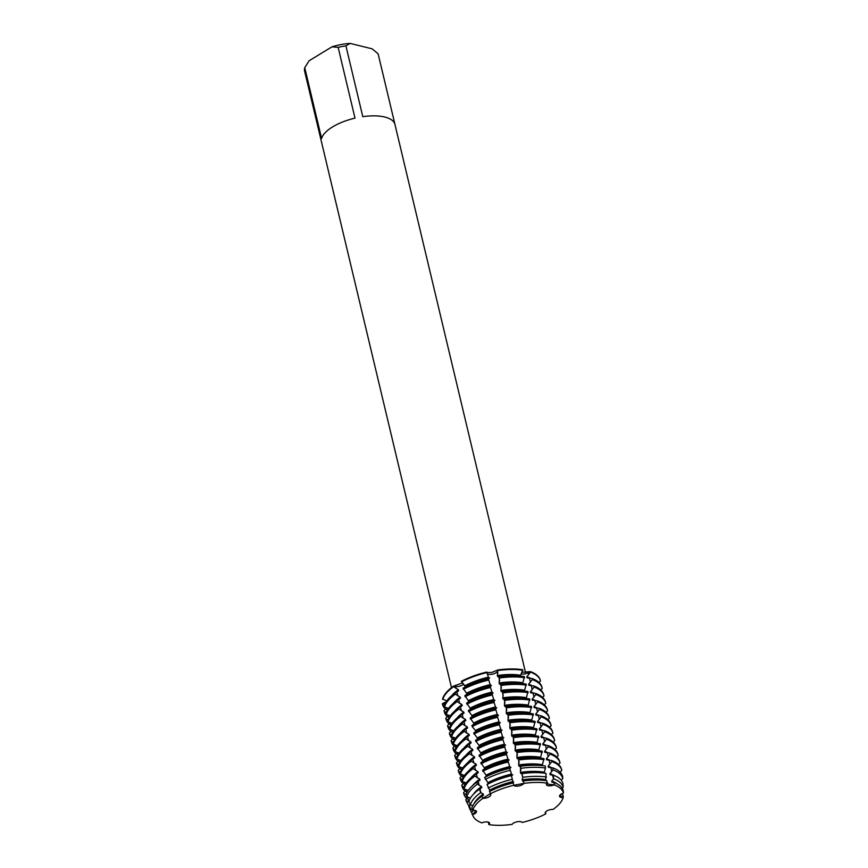 <?xml version="1.0" encoding="UTF-8"?>
<svg xmlns="http://www.w3.org/2000/svg" width="868" height="868" viewBox="0 0 868 868"><rect width="100%" height="100%" fill="white"/><g stroke="black" fill="none" stroke-linecap="round" stroke-linejoin="round"><path stroke-width="1.3" d="M444.59 704.783L442.376 703.709L445.132 703.058A5.349 2.181 166.6 0 0 445.447 702.971A5.349 2.181 -13.4 0 1 445.132 703.058L442.376 703.709L446.185 701.756M492.123 674.208A5.349 2.181 -13.4 0 1 487.046 673.297A5.349 2.181 166.6 0 0 492.264 674.186A5.349 2.181 166.6 0 0 497.407 671.224A5.349 2.181 -13.4 0 1 492.123 674.208M486.861 672.559L491.711 672.45L497.765 669.987L497.364 675.499L497.624 676.584L499.415 676.888L499.133 682.953L499.393 684.038L501.194 684.342L500.912 690.407L501.172 691.492L502.963 691.796L502.941 698.946L504.742 699.25L504.46 705.304L504.72 706.389L506.521 706.693L506.239 712.758L506.5 713.843L508.29 714.147L508.008 720.212L508.268 721.297L510.069 721.601L509.787 727.666L510.048 728.751L511.838 729.055L511.567 735.109L511.827 736.205L513.617 736.509L513.335 742.563L513.596 743.648L515.397 743.952L515.115 750.017L515.375 751.102L517.165 751.406L516.894 757.471L517.144 758.556L518.945 758.86L518.663 764.925L518.923 766.01L520.572 766.27L520.442 772.368L520.702 773.453L522.015 773.627L522.742 777.316L522.211 779.822L522.471 780.907L523.437 780.983L523.86 783.392A5.349 2.181 -13.4 0 1 518.749 785.985A5.349 2.181 -13.4 0 1 513.791 785.29A46.655 19.053 166.6 0 0 490.17 793.905A5.349 2.181 -13.4 0 1 490.767 794.632A5.349 2.181 -13.4 0 1 488.38 797.204A5.349 2.181 -13.4 0 1 482.912 798.321A46.655 19.053 166.6 0 0 472.778 810.256A5.349 2.181 -13.4 0 1 476.478 811.461A5.349 2.181 -13.4 0 1 472.593 814.607L475.924 810.755L472.593 814.607A46.655 19.053 166.6 0 0 481.87 822.875A5.349 2.181 -13.4 0 1 489.563 823.114A5.349 2.181 -13.4 0 1 488.868 824.6A46.655 19.053 166.6 0 0 512.131 824.361A5.349 2.181 -13.4 0 1 517.241 821.757A5.349 2.181 -13.4 0 1 522.211 822.452A46.655 19.053 166.6 0 0 545.831 813.837A5.349 2.181 -13.4 0 1 545.234 813.121A5.349 2.181 -13.4 0 1 547.621 810.549A5.349 2.181 -13.4 0 1 553.09 809.421A46.655 19.053 166.6 0 0 563.224 797.486A5.349 2.181 -13.4 0 1 559.524 796.292A5.349 2.181 -13.4 0 1 563.408 793.146A46.655 19.053 166.6 0 0 554.12 784.878A5.349 2.181 -13.4 0 1 546.439 784.629A5.349 2.181 -13.4 0 1 547.133 783.142L547.133 783.153A46.655 19.053 166.6 0 0 523.86 783.392A46.655 19.053 166.6 0 1 547.133 783.142L546.84 780.733A47.1 19.226 166.6 0 0 542.988 780.267A47.1 19.226 166.6 0 0 523.437 780.983M521.245 673.904A5.349 2.181 -13.4 0 1 521.06 673.861A5.349 2.181 166.6 0 0 528.2 672.765A5.349 2.181 -13.4 0 1 521.245 673.904M482.022 796.086A47.1 19.226 166.6 0 0 471.834 808.086L472.778 810.256A46.655 19.053 166.6 0 1 482.912 798.321L482.022 796.086L483.541 795.11L483.281 794.025L480.709 792.636L479.396 789.164L481.762 787.656L481.501 786.571L477.498 784.151L476.771 782.242L479.993 780.202L479.733 779.117L474.894 776.1L474.633 775.015L478.214 772.748L477.953 771.663L473.114 768.647L472.854 767.562L476.434 765.305L476.174 764.22L471.346 761.203L471.085 760.118L474.666 757.851L474.405 756.766L469.566 753.75L469.306 752.664L472.886 750.397L472.626 749.312L467.787 746.296L467.537 745.211L471.107 742.943L470.857 741.858L466.018 738.842L465.758 737.757L469.338 735.489L469.078 734.404L464.239 731.399L463.979 730.303L467.559 728.046L467.299 726.961L462.47 723.945L462.21 722.86L465.791 720.592L465.53 719.507L460.691 716.491L460.431 715.406L464.011 713.138L463.751 712.053L458.912 709.037L458.662 707.952L462.232 705.684L461.982 704.599L457.143 701.583L456.883 700.498L460.463 698.23L460.203 697.145L455.364 694.14L455.103 693.044L458.684 690.787L458.423 689.702L453.595 686.686L453.465 686.143L455.591 686.48A5.349 2.181 166.6 0 0 463.707 684.071A5.349 2.181 -13.4 0 1 462.557 684.993A5.349 2.181 -13.4 0 1 455.591 686.48L453.465 686.143L462.59 682.932M547.697 783.099C545.202 783.761 547.61 784.357 554.912 784.878C547.61 784.357 545.202 783.761 547.697 783.099M559.643 795.511L563.224 797.486L559.643 795.511M545.212 812.839L545.831 813.837L545.212 812.839M512.142 824.35L512.142 824.361A46.655 19.053 166.6 0 1 488.868 824.6L489.357 822.723L488.868 824.6L488.304 822.115M345.92 45.874L350.119 43.4L372.166 48.836L378.123 53.816L394.994 124.612A37.758 15.418 166.6 0 0 394.962 124.471A37.758 15.418 166.6 0 0 384.795 117.039A37.758 15.418 166.6 0 0 362.791 116.67L345.92 45.874A37.758 15.418 166.6 0 0 338.14 47.349L355.001 118.135A37.758 15.418 166.6 0 0 321.605 138.468L304.733 67.682L309.116 60.749L331.977 46.829L338.14 47.349M521.798 672.32L530.402 671.604L528.2 672.765L530.402 671.604L530.522 672.158L526.843 676.78L527.104 677.865L532.041 678.516L532.301 679.601L528.623 684.223L528.883 685.319M540.363 680.49A50.355 20.561 166.6 0 0 530.402 671.604A50.355 20.561 166.6 0 1 540.352 680.425A50.355 20.561 166.6 0 1 540.363 680.49L540.46 680.913M482.304 798.593L489.791 794.036L482.304 798.593M465.064 686.903A45.201 18.456 166.6 0 1 488.76 678.255L486.753 672.06A50.355 20.561 166.6 0 0 461.396 681.315L464.814 685.807L465.064 686.903L463.035 688.215L466.583 693.261L466.843 694.346L464.814 695.669L468.362 700.715L468.622 701.8L466.593 703.123L470.13 708.169L470.391 709.254L468.362 710.577L471.91 715.623L472.17 716.708L470.141 718.02L473.689 723.066L473.939 724.162L471.921 725.474L472.17 726.559L475.458 730.52L475.718 731.605L473.689 732.928L477.237 737.974L477.498 739.059L475.469 740.382L479.006 745.428L479.266 746.513L477.237 747.836L480.785 752.881L481.046 753.966L479.017 755.279L482.565 760.325L482.825 761.42L480.796 762.733L484.333 767.779L484.594 768.864L482.565 770.187L486.113 775.232L486.373 776.317L484.615 777.468L487.892 782.686L488.141 783.771L487.024 784.52L489.661 790.14L490.17 793.905A46.655 19.053 166.6 0 1 513.791 785.29L511.393 775.515M546.612 783.771L547.48 784.021L546.612 783.771M513.726 785.301L524.12 783.337L513.726 785.301M442.571 698.957A50.355 20.561 166.6 0 1 453.465 686.143A50.355 20.561 166.6 0 0 442.571 698.957L446.749 700.932M522.753 669.727A50.355 20.561 166.6 0 0 497.765 669.987A50.355 20.561 166.6 0 1 522.753 669.727L520.691 675.261A45.201 18.456 166.6 0 0 497.364 675.499M350.119 43.4A33.57 13.704 166.6 0 0 331.977 46.829M304.733 67.682A37.758 15.418 166.6 0 0 304.592 71.035L321.464 141.831A37.758 15.418 166.6 0 0 321.496 141.972L451.479 687.619M473.212 810.907L473.049 810.245L471.639 812.513L472.593 814.607A46.655 19.053 166.6 0 0 473.103 816.115A46.655 19.053 166.6 0 0 481.87 822.875M545.56 812.025L545.831 813.837A46.655 19.053 166.6 0 1 522.211 822.452L522.211 822.452M545.788 780.582L546.048 773.377A48.434 19.78 166.6 0 0 542.099 772.889A48.434 19.78 166.6 0 0 522.015 773.627M543.997 773.095L545.484 768.039L545.267 766.01A49.78 20.322 166.6 0 0 541.209 765.522A49.78 20.322 166.6 0 0 520.572 766.27M542.218 765.619L543.921 758.599A50.355 20.561 166.6 0 0 539.82 758.1A50.355 20.561 166.6 0 0 518.945 758.86M540.449 758.165L542.142 751.145A50.355 20.561 166.6 0 0 538.041 750.646A50.355 20.561 166.6 0 0 517.165 751.406M538.67 750.712L540.373 743.692A50.355 20.561 166.6 0 0 536.272 743.203A50.355 20.561 166.6 0 0 515.397 743.952M536.891 743.258L538.594 736.248A50.355 20.561 166.6 0 0 534.493 735.749A50.355 20.561 166.6 0 0 513.617 736.509M535.122 735.804L536.825 728.794A50.355 20.561 166.6 0 0 532.713 728.295A50.355 20.561 166.6 0 0 511.838 729.055M533.343 728.35L535.046 721.341A50.355 20.561 166.6 0 0 530.945 720.841A50.355 20.561 166.6 0 0 510.069 721.601M531.563 720.907L533.267 713.887A50.355 20.561 166.6 0 0 529.165 713.387A50.355 20.561 166.6 0 0 508.29 714.147M529.795 713.453L531.498 706.433A50.355 20.561 166.6 0 0 527.386 705.944A50.355 20.561 166.6 0 0 506.521 706.693M528.015 705.999L529.719 698.99A50.355 20.561 166.6 0 0 525.617 698.49A50.355 20.561 166.6 0 0 504.742 699.25M526.247 698.545L527.939 691.536A50.355 20.561 166.6 0 0 523.838 691.036A50.355 20.561 166.6 0 0 502.963 691.796M524.467 691.091L526.171 684.082A50.355 20.561 166.6 0 0 522.069 683.583A50.355 20.561 166.6 0 0 501.194 684.342M522.688 683.648L524.391 676.628A50.355 20.561 166.6 0 0 520.29 676.129A50.355 20.561 166.6 0 0 499.415 676.888M528.883 685.308L533.82 685.97L534.08 687.055L530.402 691.677L530.663 692.762L535.589 693.423L535.849 694.509L532.171 699.131L532.431 700.216L537.368 700.877L537.628 701.962L533.95 706.585L534.211 707.67L539.147 708.321L539.408 709.416L535.719 714.038L535.979 715.124L540.916 715.774L541.176 716.86L537.498 721.482L537.759 722.567L542.695 723.228L542.956 724.313L539.278 728.936L539.538 730.021L544.475 730.682L544.724 731.767L541.046 736.389L541.306 737.475L546.243 738.136L546.504 739.221L542.826 743.843L543.086 744.928L548.023 745.579L548.283 746.664L544.605 751.297L544.854 752.382L549.791 753.033L550.052 754.118L546.373 758.74L546.634 759.825L551.571 760.487L551.831 761.572L548.153 766.194L548.413 767.279L552.829 767.876L552.992 769.894L549.921 773.648L550.182 774.733L553.404 775.189L553.686 778.856L551.701 781.102L551.961 782.187L553.968 782.491L554.12 784.878A46.655 19.053 166.6 0 1 563.408 793.146L563.299 790.813A47.1 19.226 166.6 0 0 553.968 782.491M520.919 676.194L520.691 675.261M488.141 783.771A45.201 18.456 166.6 0 1 511.838 775.135L509.614 768.061M486.373 776.317A45.201 18.456 166.6 0 1 510.058 767.681L507.834 760.618M508.03 759.142L506.066 753.164M482.825 761.42A45.201 18.456 166.6 0 1 506.511 752.773L504.286 745.71M481.046 753.966A45.201 18.456 166.6 0 1 504.731 745.33L502.518 738.256M479.266 746.513A45.201 18.456 166.6 0 1 502.952 737.876L500.738 730.802M477.498 739.059A45.201 18.456 166.6 0 1 501.183 730.422L498.959 723.359M475.718 731.605A45.201 18.456 166.6 0 1 499.404 722.968L497.19 715.905M473.939 724.162A45.201 18.456 166.6 0 1 497.635 715.514L495.411 708.451M472.17 716.708A45.201 18.456 166.6 0 1 495.856 708.071L493.632 700.997M470.391 709.254A45.201 18.456 166.6 0 1 494.076 700.617L491.863 693.543M468.622 701.8A45.201 18.456 166.6 0 1 492.308 693.163L490.084 686.1M466.843 694.346A45.201 18.456 166.6 0 1 490.529 685.709L488.315 678.646M511.892 775.666L512.706 774.766M510.124 768.213L510.937 767.323M508.344 760.759L509.158 759.869M484.594 768.864A45.201 18.456 166.6 0 1 508.279 760.227L508.019 759.142A45.201 18.456 166.6 0 0 484.333 767.779M506.565 753.305L507.379 752.415M504.796 745.851L505.61 744.961M503.017 738.408L503.831 737.507M501.248 730.954L502.051 730.064M499.469 723.5L500.283 722.61M497.689 716.046L498.503 715.156M495.921 708.603L496.735 707.702M494.142 701.149L494.955 700.248M492.362 693.695L493.176 692.805M490.594 686.241L491.407 685.351M488.814 678.787L489.628 677.897M472.561 809.779L470.196 809.301L468.731 806.068L470.315 804.636M469.165 802.032L466.615 801.392L465.812 799.612L468.438 797.291M466.214 794.285L463.805 793.667L463.545 792.582L466.659 789.837M464.12 786.755L462.036 786.224L461.776 785.128L464.89 782.383M462.34 779.301L460.257 778.77L459.997 777.685L463.111 774.929M460.572 771.847L458.478 771.316L458.228 770.231L461.331 767.486M458.792 764.404L456.709 763.862L456.449 762.777L459.563 760.032M457.013 756.95L454.93 756.408L454.669 755.323L457.783 752.578M455.244 749.496L453.161 748.965L452.901 747.869L456.004 745.124M453.465 742.042L451.382 741.511L451.121 740.426L454.235 737.67M451.685 734.588L449.602 734.057L449.353 732.972L452.456 730.227M449.917 727.145L447.834 726.603L447.573 725.518L450.687 722.773M448.138 719.691L446.054 719.149L445.794 718.064L448.908 715.319M446.369 712.237L444.286 711.706L444.025 710.61L447.129 707.865M455.103 693.044A50.355 20.561 166.6 0 0 444.221 705.868L444.481 706.953L448.528 708.386M456.883 700.498A50.355 20.561 166.6 0 0 446 713.322L446.26 714.407L450.308 715.84M458.662 707.952A50.355 20.561 166.6 0 0 447.769 720.765L448.029 721.85L452.076 723.283M460.431 715.406A50.355 20.561 166.6 0 0 449.548 728.219L449.808 729.304L453.856 730.737M462.21 722.86A50.355 20.561 166.6 0 0 451.327 735.673L451.588 736.758L455.624 738.191M463.979 730.303A50.355 20.561 166.6 0 0 453.096 743.127L453.356 744.212L457.403 745.645M465.758 737.757A50.355 20.561 166.6 0 0 454.875 750.581L455.136 751.666L459.183 753.098M467.537 745.211A50.355 20.561 166.6 0 0 456.644 758.024L456.904 759.109L460.951 760.542M469.306 752.664A50.355 20.561 166.6 0 0 458.423 765.478L458.684 766.563L462.731 767.996M471.085 760.118A50.355 20.561 166.6 0 0 460.203 772.932L460.463 774.017L464.51 775.45M472.854 767.562A50.355 20.561 166.6 0 0 461.971 780.386L462.232 781.471L466.279 782.903M474.633 775.015A50.355 20.561 166.6 0 0 463.751 787.84L464.011 788.925L468.232 790.433M476.771 782.242A49.78 20.322 166.6 0 0 466.007 794.914L466.81 796.726L470.467 798.083M479.396 789.164A48.434 19.78 166.6 0 0 468.926 801.5L470.38 804.799L472.756 805.797M562.171 788.166L563.148 787.276L562.996 783.728A48.434 19.78 166.6 0 0 553.404 775.189M561.108 780.05L562.768 778.607L562.681 776.654A49.78 20.322 166.6 0 0 552.829 767.876M561.77 770.328L561.542 769.363A50.355 20.561 166.6 0 0 561.52 769.308A50.355 20.561 166.6 0 0 551.571 760.487M559.979 772.043L561.791 770.448A50.355 20.561 -13.4 0 0 561.78 770.393L561.52 769.308M559.99 762.885L559.762 761.92A50.355 20.561 166.6 0 0 559.751 761.854A50.355 20.561 166.6 0 0 549.791 753.033M558.45 764.372L560.023 763.005A50.355 20.561 -13.4 0 0 560.012 762.939L559.751 761.854M558.222 755.431L557.983 754.466A50.355 20.561 166.6 0 0 557.972 754.4A50.355 20.561 166.6 0 0 548.023 745.579M556.681 756.918L558.243 755.551A50.355 20.561 -13.4 0 0 558.232 755.485L557.972 754.4M556.442 747.977L556.214 747.012A50.355 20.561 166.6 0 0 556.193 746.947A50.355 20.561 166.6 0 0 546.243 738.136M554.902 749.464L556.475 748.097A50.355 20.561 -13.4 0 0 556.453 748.042L556.193 746.947M554.663 740.523L554.435 739.558A50.355 20.561 166.6 0 0 554.424 739.503A50.355 20.561 166.6 0 0 544.475 730.682M553.122 742.021L554.695 740.643A50.355 20.561 -13.4 0 0 554.685 740.588L554.424 739.503M552.894 733.069L552.656 732.104A50.355 20.561 166.6 0 0 552.645 732.05A50.355 20.561 166.6 0 0 542.695 723.228M551.354 734.567L552.916 733.2A50.355 20.561 -13.4 0 0 552.905 733.135L552.645 732.05M551.115 725.626L550.887 724.661A50.355 20.561 166.6 0 0 550.876 724.596A50.355 20.561 166.6 0 0 540.916 715.774M549.574 727.113L551.147 725.746A50.355 20.561 -13.4 0 0 551.126 725.681L550.876 724.596M549.336 718.172L549.108 717.207A50.355 20.561 166.6 0 0 549.097 717.142A50.355 20.561 166.6 0 0 539.147 708.321M547.806 719.659L549.368 718.292A50.355 20.561 -13.4 0 0 549.357 718.227L549.097 717.142M547.567 710.718L547.339 709.753A50.355 20.561 166.6 0 0 547.317 709.688A50.355 20.561 166.6 0 0 537.368 700.877M546.026 712.205L547.589 710.838A50.355 20.561 -13.4 0 0 547.578 710.784L547.317 709.688M545.788 703.264L545.56 702.299A50.355 20.561 166.6 0 0 545.549 702.245A50.355 20.561 166.6 0 0 535.589 693.423M544.247 704.762L545.82 703.384A50.355 20.561 -13.4 0 0 545.809 703.33L545.549 702.245M544.019 695.821L543.78 694.845A50.355 20.561 166.6 0 0 543.769 694.791A50.355 20.561 166.6 0 0 533.82 685.97M542.478 697.308L544.041 695.941A50.355 20.561 -13.4 0 0 544.03 695.876L543.769 694.791M542.24 688.367L542.012 687.402A50.355 20.561 166.6 0 0 541.99 687.337A50.355 20.561 166.6 0 0 532.041 678.516M540.699 689.854L542.272 688.487A50.355 20.561 -13.4 0 0 542.25 688.422L541.99 687.337M561.911 781.157L562.529 782.328M562.236 788.101L562.855 789.435M538.919 682.4L540.493 681.033A50.355 20.561 -13.4 0 0 540.482 680.968L540.352 680.425M561.075 794.166L563.115 795.24L563.224 797.486A46.655 19.053 166.6 0 1 553.09 809.421M486.753 672.06A50.355 20.561 166.6 0 0 461.396 681.315M442.702 699.5A50.355 20.561 -13.4 0 1 453.595 686.686M461.526 681.857A50.355 20.561 -13.4 0 1 486.883 672.602M445.588 709.243A50.355 20.561 -13.4 0 1 442.517 704.306A50.355 20.561 -13.4 0 1 442.506 704.252M497.896 670.53A50.355 20.561 -13.4 0 1 522.872 670.27M530.522 672.158A50.355 20.561 -13.4 0 1 540.482 680.968M458.423 689.702A45.201 18.456 166.6 0 0 451.425 695.941M488.5 677.17A45.201 18.456 166.6 0 0 464.814 685.807M530.413 678.32A45.201 18.456 166.6 0 0 526.843 676.78M520.29 676.129L516.872 675.836A45.201 18.456 166.6 0 0 497.624 676.584M488.402 678.971A50.355 20.561 166.6 0 0 463.035 688.215M444.481 706.953A50.355 20.561 -13.4 0 1 455.364 694.14M463.295 689.3A50.355 20.561 -13.4 0 1 488.651 680.056M447.367 716.697A50.355 20.561 -13.4 0 1 444.297 711.76A50.355 20.561 -13.4 0 1 444.286 711.706M499.675 677.973A50.355 20.561 -13.4 0 1 524.652 677.713M532.301 679.601A50.355 20.561 -13.4 0 1 542.25 688.422M460.203 697.145A45.201 18.456 166.6 0 0 453.204 703.395M490.268 684.624A45.201 18.456 166.6 0 0 466.583 693.261M522.471 682.704A45.201 18.456 166.6 0 0 499.133 682.953M532.182 685.774A45.201 18.456 166.6 0 0 528.623 684.223M522.069 683.583L518.652 683.29A45.201 18.456 166.6 0 0 499.393 684.038M490.17 686.425A50.355 20.561 166.6 0 0 464.814 695.669M446.26 714.407A50.355 20.561 -13.4 0 1 457.143 701.583M465.074 696.754A50.355 20.561 -13.4 0 1 490.431 687.51M449.136 724.151A50.355 20.561 -13.4 0 1 446.065 719.214A50.355 20.561 -13.4 0 1 446.054 719.149M501.454 685.427A50.355 20.561 -13.4 0 1 526.431 685.167M534.08 687.055A50.355 20.561 -13.4 0 1 544.03 695.876M461.982 704.599A45.201 18.456 166.6 0 0 454.984 710.838M492.047 692.078A45.201 18.456 166.6 0 0 468.362 700.715M524.239 690.158A45.201 18.456 166.6 0 0 500.912 690.407M533.961 693.228A45.201 18.456 166.6 0 0 530.402 691.677M523.838 691.036L520.42 690.733A45.201 18.456 166.6 0 0 501.172 691.492M491.95 693.879A50.355 20.561 166.6 0 0 466.593 703.123M448.029 721.85A50.355 20.561 -13.4 0 1 458.912 709.037M466.854 704.208A50.355 20.561 -13.4 0 1 492.21 694.964M450.915 731.605A50.355 20.561 -13.4 0 1 447.845 726.668A50.355 20.561 -13.4 0 1 447.834 726.603M503.223 692.881A50.355 20.561 -13.4 0 1 528.2 692.621M535.849 694.509A50.355 20.561 -13.4 0 1 545.809 703.33M463.751 712.053A45.201 18.456 166.6 0 0 456.752 718.292M493.827 699.532A45.201 18.456 166.6 0 0 470.13 708.169M526.019 697.612A45.201 18.456 166.6 0 0 502.691 697.85M535.73 700.682A45.201 18.456 166.6 0 0 532.171 699.131M525.617 698.49L522.2 698.187A45.201 18.456 166.6 0 0 502.941 698.946M493.718 701.322A50.355 20.561 166.6 0 0 468.362 710.577M449.808 729.304A50.355 20.561 -13.4 0 1 460.691 716.491M468.622 711.662A50.355 20.561 -13.4 0 1 493.979 702.418M452.695 739.048A50.355 20.561 -13.4 0 1 449.624 734.122A50.355 20.561 -13.4 0 1 449.602 734.057M505.002 700.335A50.355 20.561 -13.4 0 1 529.979 700.075M537.628 701.962A50.355 20.561 -13.4 0 1 547.578 710.784M465.53 719.507A45.201 18.456 166.6 0 0 458.532 725.746M495.595 706.986A45.201 18.456 166.6 0 0 471.91 715.623M527.798 705.066A45.201 18.456 166.6 0 0 504.46 705.304M537.509 708.136A45.201 18.456 166.6 0 0 533.95 706.585M527.386 705.944L523.979 705.641A45.201 18.456 166.6 0 0 504.72 706.389M495.498 708.776A50.355 20.561 166.6 0 0 470.141 718.02M451.588 736.758A50.355 20.561 -13.4 0 1 462.47 723.945M470.402 719.116A50.355 20.561 -13.4 0 1 495.758 709.861M454.463 746.502A50.355 20.561 -13.4 0 1 451.393 741.565A50.355 20.561 -13.4 0 1 451.382 741.511M506.771 707.789A50.355 20.561 -13.4 0 1 531.759 707.529M539.408 709.416A50.355 20.561 -13.4 0 1 549.357 718.227M467.299 726.961A45.201 18.456 166.6 0 0 460.3 733.2M497.375 714.429A45.201 18.456 166.6 0 0 473.689 723.066M529.567 712.519A45.201 18.456 166.6 0 0 506.239 712.758M539.288 715.579A45.201 18.456 166.6 0 0 535.73 714.038M529.165 713.387L525.748 713.095A45.201 18.456 166.6 0 0 506.5 713.843M497.277 716.23A50.355 20.561 166.6 0 0 471.921 725.474M453.356 744.212A50.355 20.561 -13.4 0 1 464.239 731.399M472.17 726.559A50.355 20.561 -13.4 0 1 497.538 717.315M456.243 753.956A50.355 20.561 -13.4 0 1 453.172 749.019A50.355 20.561 -13.4 0 1 453.161 748.965M508.55 715.232A50.355 20.561 -13.4 0 1 533.527 714.972M541.176 716.86A50.355 20.561 -13.4 0 1 551.126 725.681M469.078 734.404A45.201 18.456 166.6 0 0 462.08 740.654M499.143 721.883A45.201 18.456 166.6 0 0 475.458 730.52M531.346 719.963A45.201 18.456 166.6 0 0 508.008 720.212M541.057 723.033A45.201 18.456 166.6 0 0 537.498 721.482M530.945 720.841L527.527 720.548A45.201 18.456 166.6 0 0 508.268 721.297M499.046 723.684A50.355 20.561 166.6 0 0 473.689 732.928M455.136 751.666A50.355 20.561 -13.4 0 1 466.018 738.842M473.95 734.013A50.355 20.561 -13.4 0 1 499.306 724.769M458.022 761.41A50.355 20.561 -13.4 0 1 454.951 756.473A50.355 20.561 -13.4 0 1 454.93 756.408M510.33 722.686A50.355 20.561 -13.4 0 1 535.306 722.426M542.956 724.313A50.355 20.561 -13.4 0 1 552.905 733.135M470.857 741.858A45.201 18.456 166.6 0 0 463.859 748.097M500.923 729.337A45.201 18.456 166.6 0 0 477.237 737.974M533.126 727.417A45.201 18.456 166.6 0 0 509.787 727.666M542.836 730.487A45.201 18.456 166.6 0 0 539.278 728.936M532.713 728.295L529.296 727.992A45.201 18.456 166.6 0 0 510.048 728.751M500.825 731.138A50.355 20.561 166.6 0 0 475.469 740.382M456.904 759.109A50.355 20.561 -13.4 0 1 467.787 746.296M475.729 741.467A50.355 20.561 -13.4 0 1 501.086 732.223M459.79 768.864A50.355 20.561 -13.4 0 1 456.72 763.927A50.355 20.561 -13.4 0 1 456.709 763.862M512.098 730.14A50.355 20.561 -13.4 0 1 537.075 729.88M544.724 731.767A50.355 20.561 -13.4 0 1 554.685 740.588M472.626 749.312A45.201 18.456 166.6 0 0 465.628 755.551M502.702 736.791A45.201 18.456 166.6 0 0 479.006 745.428M534.894 734.87A45.201 18.456 166.6 0 0 511.567 735.109M544.616 737.941A45.201 18.456 166.6 0 0 541.046 736.389M534.493 735.749L531.075 735.446A45.201 18.456 166.6 0 0 511.827 736.205M502.605 738.581A50.355 20.561 166.6 0 0 477.237 747.836M458.684 766.563A50.355 20.561 -13.4 0 1 469.566 753.75M477.498 748.921A50.355 20.561 -13.4 0 1 502.854 739.677M461.57 776.307A50.355 20.561 -13.4 0 1 458.499 771.37A50.355 20.561 -13.4 0 1 458.478 771.316M513.878 737.594A50.355 20.561 -13.4 0 1 538.854 737.333M546.504 739.221A50.355 20.561 -13.4 0 1 556.453 748.042M474.405 756.766A45.201 18.456 166.6 0 0 467.407 763.005M504.471 744.234A45.201 18.456 166.6 0 0 480.785 752.881M536.674 742.324A45.201 18.456 166.6 0 0 513.335 742.563M546.384 745.395A45.201 18.456 166.6 0 0 542.826 743.843M536.272 743.203L532.854 742.899A45.201 18.456 166.6 0 0 513.596 743.648M504.373 746.035A50.355 20.561 166.6 0 0 479.017 755.279M460.463 774.017A50.355 20.561 -13.4 0 1 471.346 761.203M479.277 756.375A50.355 20.561 -13.4 0 1 504.634 747.12M463.338 783.761A50.355 20.561 -13.4 0 1 460.268 778.824A50.355 20.561 -13.4 0 1 460.257 778.77M515.646 745.048A50.355 20.561 -13.4 0 1 540.634 744.787M548.283 746.664A50.355 20.561 -13.4 0 1 558.232 755.485M476.174 764.22A45.201 18.456 166.6 0 0 469.176 770.458M506.25 751.688A45.201 18.456 166.6 0 0 482.565 760.325M538.442 749.778A45.201 18.456 166.6 0 0 515.115 750.017M548.164 752.838A45.201 18.456 166.6 0 0 544.605 751.297M538.041 750.646L534.623 750.353A45.201 18.456 166.6 0 0 515.375 751.102M506.152 753.489A50.355 20.561 166.6 0 0 480.796 762.733M462.232 781.471A50.355 20.561 -13.4 0 1 473.114 768.647M481.046 763.818A50.355 20.561 -13.4 0 1 506.413 754.574M465.118 791.215A50.355 20.561 -13.4 0 1 462.047 786.278A50.355 20.561 -13.4 0 1 462.036 786.224M517.426 752.491A50.355 20.561 -13.4 0 1 542.402 752.23M550.052 754.118A50.355 20.561 -13.4 0 1 560.012 762.939M477.953 771.663A45.201 18.456 166.6 0 0 470.955 777.902M540.221 757.221A45.201 18.456 166.6 0 0 516.894 757.471M549.932 760.292A45.201 18.456 166.6 0 0 546.373 758.74M539.82 758.1L536.402 757.797A45.201 18.456 166.6 0 0 517.144 758.556M507.921 760.943A50.355 20.561 166.6 0 0 482.565 770.187M464.011 788.925A50.355 20.561 -13.4 0 1 474.894 776.1M482.825 771.272A50.355 20.561 -13.4 0 1 508.181 762.028M466.897 798.668A50.355 20.561 -13.4 0 1 463.827 793.732A50.355 20.561 -13.4 0 1 463.805 793.667M519.205 759.945A50.355 20.561 -13.4 0 1 544.182 759.684M551.831 761.572A50.355 20.561 -13.4 0 1 561.78 770.393M479.733 779.117A45.201 18.456 166.6 0 0 472.431 785.724M509.798 766.596A45.201 18.456 166.6 0 0 486.113 775.232M542.001 764.675A45.201 18.456 166.6 0 0 518.663 764.925M551.712 767.746A45.201 18.456 166.6 0 0 548.153 766.194M541.209 765.522L538.171 765.25A45.201 18.456 166.6 0 0 518.923 766.01M509.679 768.332A49.78 20.322 166.6 0 0 484.615 777.468M465.812 799.612A49.78 20.322 166.6 0 0 466.344 801.186L467.147 802.954A49.411 20.17 -13.4 0 1 466.615 801.392M466.81 796.726A49.411 20.17 -13.4 0 1 477.498 784.151M485.277 779.41A49.411 20.17 -13.4 0 1 510.156 770.339M469.089 805.754A49.411 20.17 -13.4 0 1 467.147 802.954M520.974 768.299A49.411 20.17 -13.4 0 1 545.484 768.039M552.992 769.894A49.411 20.17 -13.4 0 1 562.768 778.607M481.501 786.571A45.201 18.456 166.6 0 0 473.32 794.383M511.577 774.05A45.201 18.456 166.6 0 0 487.892 782.686M543.769 772.129A45.201 18.456 166.6 0 0 520.442 772.368M553.6 775.254A45.201 18.456 166.6 0 0 549.921 773.648M542.099 772.889L539.95 772.704A45.201 18.456 166.6 0 0 520.702 773.453M511.415 775.623A48.434 19.78 166.6 0 0 487.024 784.52M468.731 806.068A48.434 19.78 166.6 0 0 469.252 807.598L470.706 810.82A47.762 19.508 -13.4 0 1 470.196 809.301M470.38 804.799A47.762 19.508 -13.4 0 1 480.709 792.636M488.228 788.057A47.762 19.508 -13.4 0 1 512.283 779.29M471.682 812.47A47.762 19.508 -13.4 0 1 470.706 810.82M522.742 777.316A47.762 19.508 -13.4 0 1 546.439 777.066M553.686 778.856A47.762 19.508 -13.4 0 1 563.148 787.276M483.281 794.025A45.201 18.456 166.6 0 0 473.917 803.866M513.346 781.493A45.201 18.456 166.6 0 0 489.661 790.14M545.549 779.583A45.201 18.456 166.6 0 0 522.211 779.822M557.343 783.988A45.201 18.456 166.6 0 0 551.701 781.102M513.172 782.914A47.1 19.226 166.6 0 0 489.422 791.583M471.639 812.513A47.1 19.226 166.6 0 0 472.149 814.01L473.103 816.115M513.606 782.589A45.201 18.456 166.6 0 0 489.921 791.225M542.988 780.267L541.73 780.158A45.201 18.456 166.6 0 0 522.471 780.907M562.29 793.547A47.762 19.508 -13.4 0 1 561.737 794.632M445.219 703.405L445.132 703.058A23.273 21.103 2.4 0 0 444.969 702.429M456.069 688.476L455.591 686.48A23.273 13.194 58.7 0 0 455.44 685.85M528.677 674.761L528.2 672.765A23.273 16.644 103.9 0 1 528.059 672.136M497.885 673.221L497.407 671.224A23.273 2.441 79.3 0 1 497.255 670.595M479.971 788.806L480.926 792.799M478.192 781.352L479.147 785.345M476.423 773.898L477.367 777.891M474.644 766.444L475.599 770.437M472.876 759.001L473.819 762.983M471.096 751.547L472.051 755.54M469.317 744.093L470.272 748.086M467.548 736.639L468.492 740.632M465.769 729.185L466.724 733.178M463.989 721.742L464.944 725.724M462.221 714.288L463.165 718.281M460.441 706.834L461.396 710.827M458.673 699.38L459.617 703.373M456.894 691.926L457.848 695.919M529.502 678.223L530.457 682.205M531.281 685.666L532.225 689.659M533.05 693.12L534.004 697.112M534.829 700.574L535.773 704.566M536.598 708.028L537.552 712.02M538.377 715.482L539.332 719.463M540.156 722.925L541.1 726.917M541.925 730.379L542.88 734.371M543.704 737.833L544.659 741.825M545.484 745.286L546.428 749.279M547.252 752.74L548.207 756.722M549.032 760.184L549.976 764.176M550.8 767.637L551.755 771.63M552.58 775.091L553.534 779.084M498.709 676.682L499.664 680.675M500.489 684.136L501.433 688.129M502.257 691.59L503.212 695.583M504.037 699.033L504.981 703.026M505.805 706.487L506.76 710.48M507.585 713.941L508.539 717.934M509.364 721.395L510.308 725.388M511.133 728.849L512.087 732.831M512.912 736.292L513.867 740.285M514.691 743.746L515.635 747.739M516.46 751.2L517.415 755.193M518.239 758.654L519.183 762.646M520.008 766.108L520.963 770.09M521.787 773.551L522.742 777.544M469.512 805.385L470.467 809.377M467.733 797.931L468.687 801.923M465.964 790.477L466.626 793.254M464.185 783.023L464.749 785.377M462.405 775.58L462.969 777.923M460.637 768.126L461.19 770.469M458.857 760.672L459.422 763.015M457.089 753.218L457.642 755.561M455.309 745.764L455.863 748.118M453.53 738.321L454.094 740.664M451.761 730.867L452.315 733.21M449.982 723.413L450.546 725.756M448.203 715.959L448.767 718.303M446.434 708.505L446.987 710.859M525.509 672.461L394.962 124.471M442.517 704.306L442.387 703.764M444.297 711.76L444.036 710.675M446.065 719.214L445.816 718.129M447.845 726.668L447.584 725.583M449.624 734.122L449.364 733.026M451.393 741.565L451.132 740.48M453.172 749.019L452.912 747.934M454.951 756.473L454.691 755.388M456.72 763.927L456.459 762.842M458.499 771.37L458.239 770.285M460.268 778.824L460.018 777.739M462.047 786.278L461.787 785.193M463.827 793.732L463.566 792.647"/></g></svg>
